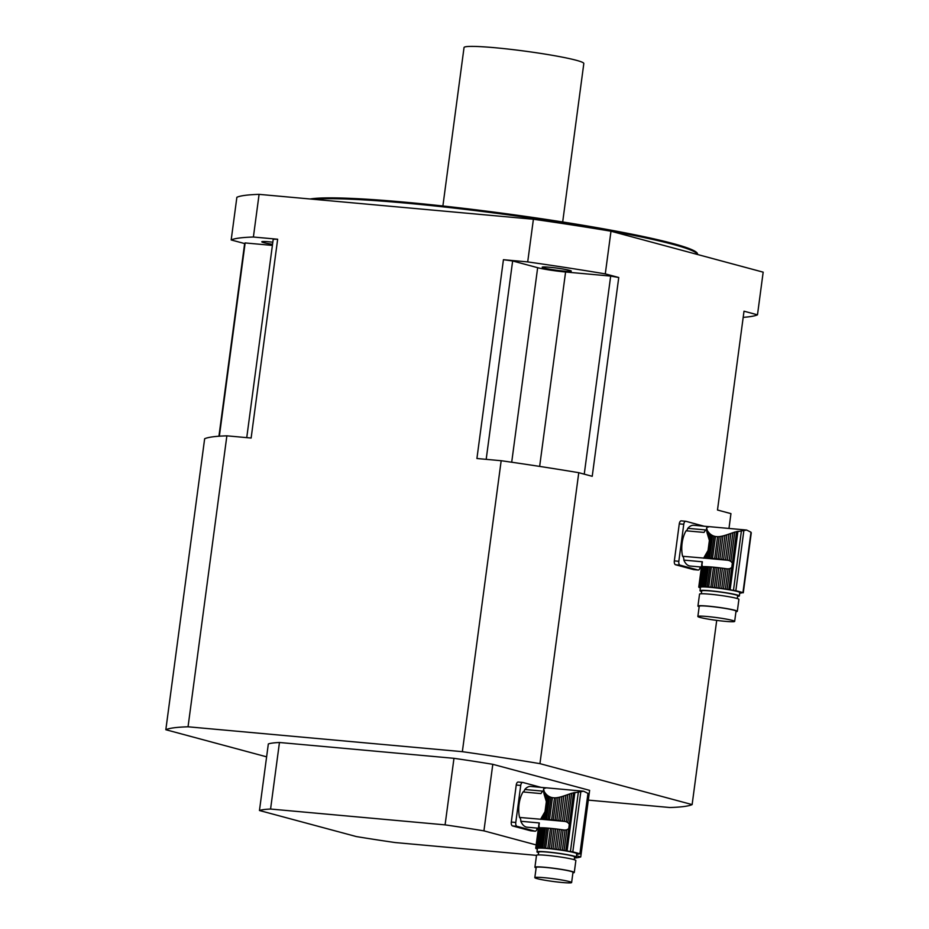 <?xml version="1.0" encoding="UTF-8"?>
<svg xmlns="http://www.w3.org/2000/svg" width="929" height="929" viewBox="0 0 929 929"><rect width="100%" height="100%" fill="white"/><g stroke="black" fill="none" stroke-linecap="round" stroke-linejoin="round"><path stroke-width="1.39" d="M701.43 567.05L690.108 566.028A20.461 10.08 -84.8 0 1 683.837 560.106A4.32 2.125 95.2 0 0 682.606 556.285A20.461 10.08 -84.8 0 1 686.066 530.796L704.019 532.422A20.461 10.08 -84.8 0 1 705.773 529.96L687.808 528.334A20.461 10.08 -84.8 0 1 693.812 525.28L708.223 526.592M682.606 556.285L704.066 558.108A21.564 1.603 7.6 0 1 704.263 558.097L704.437 556.738L703.671 558.19M704.437 556.738L705.436 554.985L705.018 558.074L704.263 558.097M725.015 535.371L726.908 534.767L723.586 559.676L721.798 559.444L725.015 535.371L722.983 535.94L719.882 559.212L718.14 559.014L721.159 536.347L719.255 536.614L716.294 558.805L714.656 558.643L717.583 536.695L715.458 536.497L712.531 558.457L711.057 558.341L714.018 536.138L712.589 535.568L709.57 558.236L708.293 558.155L711.393 534.883L710.255 534.036L708.049 550.491L705.436 554.985M709.396 540.457L706.992 532.561L706.644 528.125L706.539 529.994M706.702 552.86L706.005 558.074L707.039 558.108A21.564 1.603 7.6 0 1 708.293 558.155M708.049 550.491L707.039 558.108M719.882 559.212A21.564 1.603 7.6 0 1 721.798 559.444M721.159 536.347L722.983 535.94M716.294 558.805A21.564 1.603 7.6 0 1 718.14 559.014M717.583 536.695L719.255 536.614M712.531 558.457A21.564 1.603 7.6 0 1 714.656 558.643M714.018 536.138L715.458 536.497M709.57 558.236A21.564 1.603 7.6 0 1 711.057 558.341M711.393 534.883L712.589 535.568M705.018 558.074A21.564 1.603 7.6 0 1 706.005 558.074M750.946 533.304L751.004 532.224L746.661 530.053L734.746 532.085L730.833 561.348L732.366 563.044L731.773 567.503L729.869 568.641L727.105 589.311A21.564 1.603 7.6 0 1 728.824 589.601L735.838 590.716A120.84 8.988 7.6 0 1 742.945 592.621L741.307 592.957A21.564 1.603 7.6 0 1 740.97 593.05L740.506 593.12A21.564 1.603 7.6 0 1 739.832 593.166L739.728 593.155M732.911 532.7L730.879 533.409L727.302 560.187A21.564 1.603 7.6 0 1 727.813 560.257L729.195 560.57L732.911 532.7L734.746 532.085M729.195 560.57L730.833 561.348M730.879 533.409L728.975 534.07L725.526 559.932L727.302 560.187M723.586 559.676A21.564 1.603 7.6 0 1 725.526 559.932M728.975 534.07L726.908 534.767M705.901 566.632L703.23 586.687L702.185 586.663L704.867 566.609L705.901 566.632A21.564 1.603 -172.4 0 1 707.155 566.69L704.484 586.745L705.75 586.814A21.564 1.603 7.6 0 1 707.248 586.919L708.722 587.035A21.564 1.603 7.6 0 1 710.836 587.233L712.485 587.395A21.564 1.603 7.6 0 1 714.32 587.592L716.062 587.79A21.564 1.603 7.6 0 1 717.989 588.022L719.778 588.254A21.564 1.603 7.6 0 1 721.717 588.521L723.494 588.765A21.564 1.603 7.6 0 1 725.386 589.056L727.105 589.311M707.445 534.198L707.828 531.318L709.326 533.176L708.676 538.042M708.479 532.212L707.979 535.905M703.88 566.609L701.209 586.652L700.443 586.675L703.114 566.632L703.88 566.609A21.564 1.603 -172.4 0 1 704.867 566.609M707.828 531.318L707.283 530.378L706.992 532.561M706.644 528.125L707.283 530.378L706.934 529.565L706.714 531.237M709.291 526.708L706.911 527.393M739.356 595.965L739.809 592.551A19.857 1.475 -172.4 0 0 737.347 591.483A19.857 1.475 -172.4 0 0 715.295 587.836A19.857 1.475 -172.4 0 0 700.454 587.291L700.001 590.705A19.857 1.475 7.6 0 1 714.842 591.25A19.857 1.475 7.6 0 1 736.894 594.897A19.857 1.475 7.6 0 1 739.356 595.965A19.857 1.475 7.6 0 1 737.568 596.325M701.627 591.529A19.857 1.475 7.6 0 1 700.001 590.705M717.989 588.022L720.66 567.979L722.448 568.2L719.778 588.254M720.66 567.979A21.564 1.603 -172.4 0 0 718.744 567.747L716.062 587.79M718.744 567.747L717.002 567.538L714.32 587.592M717.002 567.538A21.564 1.603 -172.4 0 0 715.156 567.34L712.485 587.395M715.156 567.34L713.518 567.178L710.836 587.233M713.518 567.178A21.564 1.603 -172.4 0 0 711.393 566.992L708.722 587.035M711.393 566.992L709.919 566.864L707.248 586.919M709.919 566.864A21.564 1.603 -172.4 0 0 708.432 566.76L705.75 586.814M707.155 566.69L708.432 566.76M703.23 586.687A21.564 1.603 7.6 0 1 704.484 586.745M709.326 533.176L710.255 534.036M701.209 586.652A21.564 1.603 7.6 0 1 702.185 586.663M703.114 566.632A21.564 1.603 -172.4 0 0 702.928 566.632L699.769 586.722A21.564 1.603 7.6 0 1 700.443 586.675M702.928 566.632L702.057 566.121L699.769 586.733M702.463 566.539L701.918 564.681L698.945 586.896A21.564 1.603 7.6 0 1 699.293 586.791M698.945 586.896L702.37 561.79L683.837 560.106M701.918 564.681L702.37 561.79M702.045 562.579L701.894 563.74L702.045 562.579M699.7 587.662L699.247 587.488A21.564 1.603 7.6 0 1 698.922 587.302M700.373 587.918L700.35 587.906A21.564 1.603 7.6 0 1 699.7 587.685M729.869 568.641L728.081 568.896L725.386 589.056M726.675 568.792L728.081 568.896L726.675 568.792A21.564 1.603 -172.4 0 0 726.164 568.722L723.494 588.765M726.164 568.722L724.388 568.467L721.717 588.521M724.388 568.467A21.564 1.603 -172.4 0 0 722.448 568.2M737.278 598.543L737.649 595.733A18.127 1.347 -172.4 0 0 719.859 591.994A18.127 1.347 -172.4 0 0 701.709 590.937L701.337 593.747M699.165 606.753A19.857 1.475 7.6 0 1 697.946 606.068L699.549 594.119A19.857 1.475 7.6 0 1 719.418 595.28A19.857 1.475 7.6 0 1 738.903 599.368L737.312 611.317A19.857 1.475 7.6 0 1 735.954 611.665M700.176 617.471A18.557 1.382 -172.4 0 0 720.788 620.886A18.557 1.382 -172.4 0 0 734.665 621.385A18.557 1.382 -172.4 0 0 716.445 617.564A18.557 1.382 -172.4 0 0 697.865 616.473A18.557 1.382 -172.4 0 0 700.176 617.471M734.665 621.385L736.023 611.143A18.557 1.382 -172.4 0 0 717.815 607.322A18.557 1.382 -172.4 0 0 699.235 606.242L697.865 616.473M697.946 606.068A19.857 1.475 7.6 0 1 717.827 607.229A19.857 1.475 7.6 0 1 737.312 611.317M700.176 566.945L700.164 567.038A3.449 1.695 95.2 0 1 698.19 570.034A3.449 1.695 95.2 0 1 698.039 570.011L680.028 565.157L675.534 564.751A3.449 1.695 -84.8 0 1 674.338 560.895L678.82 561.302A3.449 1.695 95.2 0 0 680.028 565.157M693.847 569.628A3.449 1.695 -84.8 0 1 693.696 569.628A3.449 1.695 -84.8 0 1 693.557 569.605L675.534 564.751M704.054 526.209A3.449 1.695 95.2 0 0 703.892 526.151L685.881 521.297A3.449 1.695 95.2 0 0 685.73 521.274A3.449 1.695 95.2 0 0 683.767 524.27L679.273 523.863L674.338 560.895M683.767 524.27L678.82 561.302M687.808 528.334A4.32 2.125 -84.8 0 1 686.066 530.796M679.273 523.863A3.449 1.695 -84.8 0 1 681.247 520.867A3.449 1.695 -84.8 0 1 681.387 520.89L685.59 521.274M538.39 828.215L527.08 827.193A20.461 10.08 -84.8 0 1 520.809 821.271A4.32 2.125 95.2 0 0 519.566 817.45A20.461 10.08 -84.8 0 1 523.027 791.949L540.98 793.587A20.461 10.08 -84.8 0 1 542.733 791.125L524.78 789.499A20.461 10.08 -84.8 0 1 530.773 786.445L545.184 787.746M519.566 817.45L541.026 819.262A21.564 1.603 7.6 0 1 541.224 819.262L541.398 817.903L540.632 819.355M541.398 817.903L542.397 816.15L541.99 819.239L541.224 819.262M561.975 796.536L563.868 795.932L560.547 820.83L558.759 820.609L561.975 796.536L559.943 797.105L556.843 820.377L555.101 820.168L558.12 797.5L556.216 797.779L553.254 819.97L551.617 819.808L554.543 797.86L552.43 797.663L549.492 819.622L548.017 819.494L550.978 797.303L549.55 796.734L546.531 819.39L545.253 819.32L548.365 796.048L547.216 795.201L545.021 811.656L542.397 816.15M546.357 801.622L543.964 793.726L543.604 789.278L543.5 791.148M543.662 814.025L542.966 819.239L543.999 819.262A21.564 1.603 7.6 0 1 545.253 819.32M545.021 811.656L543.999 819.262M556.843 820.377A21.564 1.603 7.6 0 1 558.759 820.609M558.12 797.5L559.943 797.105M553.254 819.97A21.564 1.603 7.6 0 1 555.101 820.168M554.543 797.86L556.216 797.779M549.492 819.622A21.564 1.603 7.6 0 1 551.617 819.808M550.978 797.303L552.43 797.663M546.531 819.39A21.564 1.603 7.6 0 1 548.017 819.494M548.365 796.048L549.55 796.734M541.99 819.239A21.564 1.603 7.6 0 1 542.966 819.239M587.906 794.469L587.964 793.389L583.621 791.218L571.707 793.25L567.793 822.513L569.326 824.209L568.734 828.668L566.829 829.806L564.066 850.476A21.564 1.603 7.6 0 1 565.784 850.755L572.798 851.87A120.84 8.988 7.6 0 1 579.905 853.786L578.268 854.123A21.564 1.603 7.6 0 1 577.931 854.215L577.466 854.274A21.564 1.603 7.6 0 1 576.793 854.332L576.7 854.32M569.872 793.865L567.84 794.574L564.263 821.352A21.564 1.603 7.6 0 1 564.774 821.422L566.156 821.735L569.872 793.865L571.707 793.25M566.156 821.735L567.793 822.513M567.84 794.574L565.935 795.236L562.486 821.097L564.263 821.352M560.547 820.83A21.564 1.603 7.6 0 1 562.486 821.097M565.935 795.236L563.868 795.932M542.861 827.797L540.19 847.852L539.157 847.829L541.828 827.774L542.861 827.797A21.564 1.603 -172.4 0 1 544.115 827.855L541.444 847.91L542.71 847.98A21.564 1.603 7.6 0 1 544.208 848.084L545.683 848.2A21.564 1.603 7.6 0 1 547.796 848.398L549.445 848.56A21.564 1.603 7.6 0 1 551.28 848.758L553.022 848.955A21.564 1.603 7.6 0 1 554.95 849.187L556.738 849.42A21.564 1.603 7.6 0 1 558.677 849.675L560.454 849.93A21.564 1.603 7.6 0 1 562.347 850.209L564.066 850.476M544.406 795.363L544.789 792.483L546.287 794.341L545.637 799.207M545.439 793.378L544.94 797.07M540.852 827.774L538.17 847.817L537.403 847.84L540.086 827.785L540.852 827.774A21.564 1.603 -172.4 0 1 541.828 827.774M544.789 792.483L544.255 791.543L543.964 793.726M543.604 789.278L544.255 791.543L543.895 790.73L543.674 792.402M546.252 787.873L543.871 788.558M576.317 857.119L576.781 853.705A19.857 1.475 -172.4 0 0 574.308 852.648A19.857 1.475 -172.4 0 0 552.256 849.001A19.857 1.475 -172.4 0 0 537.415 848.456L536.962 851.87A19.857 1.475 7.6 0 1 551.803 852.416A19.857 1.475 7.6 0 1 573.855 856.062A19.857 1.475 7.6 0 1 576.317 857.119A19.857 1.475 7.6 0 1 574.528 857.49M538.599 852.694A19.857 1.475 7.6 0 1 536.962 851.87M554.95 849.187L557.621 829.132L559.409 829.365L556.738 849.42M557.621 829.132A21.564 1.603 -172.4 0 0 555.705 828.9L553.022 848.955M555.705 828.9L553.963 828.703L551.28 848.758M553.963 828.703A21.564 1.603 -172.4 0 0 552.116 828.505L549.445 848.56M552.116 828.505L550.479 828.343L547.796 848.398M550.479 828.343A21.564 1.603 -172.4 0 0 548.354 828.145L545.683 848.2M548.354 828.145L546.879 828.029L544.208 848.084M546.879 828.029A21.564 1.603 -172.4 0 0 545.393 827.925L542.71 847.98M544.115 827.855L545.393 827.925M540.19 847.852A21.564 1.603 7.6 0 1 541.444 847.91M546.287 794.341L547.216 795.201M538.17 847.817A21.564 1.603 7.6 0 1 539.157 847.829M540.086 827.785A21.564 1.603 -172.4 0 0 539.888 827.797L536.73 847.887A21.564 1.603 7.6 0 1 537.403 847.84M539.888 827.797L539.017 827.286L536.73 847.898M539.435 827.704L538.878 825.846L535.905 848.061A21.564 1.603 7.6 0 1 536.254 847.956M535.905 848.061L539.331 822.955L520.809 821.271M538.878 825.846L539.331 822.955M539.006 823.733L538.855 824.906L539.006 823.733M536.66 848.827L536.207 848.653A21.564 1.603 7.6 0 1 535.882 848.467M537.334 849.083L537.31 849.071A21.564 1.603 7.6 0 1 536.66 848.851M566.829 829.806L565.041 830.061L562.347 850.209M563.636 829.957L565.041 830.061L563.636 829.957A21.564 1.603 -172.4 0 0 563.125 829.876L560.454 849.93M563.125 829.876L561.348 829.632L558.677 849.675M561.348 829.632A21.564 1.603 -172.4 0 0 559.409 829.365M574.238 859.708L574.61 856.898A18.127 1.347 -172.4 0 0 556.819 853.159A18.127 1.347 -172.4 0 0 538.669 852.102L538.297 854.912M536.126 867.918A19.857 1.475 7.6 0 1 534.918 867.233L536.509 855.284A19.857 1.475 7.6 0 1 556.378 856.445A19.857 1.475 7.6 0 1 575.864 860.533L574.273 872.482A19.857 1.475 7.6 0 1 572.914 872.83M537.136 878.637A18.557 1.382 -172.4 0 0 557.748 882.039A18.557 1.382 -172.4 0 0 571.625 882.55A18.557 1.382 -172.4 0 0 553.405 878.729A18.557 1.382 -172.4 0 0 534.825 877.638A18.557 1.382 -172.4 0 0 537.136 878.637M571.625 882.55L572.984 872.308A18.557 1.382 -172.4 0 0 554.776 868.487A18.557 1.382 -172.4 0 0 536.196 867.407L534.825 877.638M534.918 867.233A19.857 1.475 7.6 0 1 554.787 868.394A19.857 1.475 7.6 0 1 574.273 872.482M537.136 828.099L537.125 828.203A3.449 1.695 95.2 0 1 535.15 831.2A3.449 1.695 95.2 0 1 534.999 831.165L516.988 826.322L512.494 825.916A3.449 1.695 -84.8 0 1 511.298 822.06L515.781 822.467A3.449 1.695 95.2 0 0 516.988 826.322M530.807 830.793A3.449 1.695 -84.8 0 1 530.656 830.793A3.449 1.695 -84.8 0 1 530.517 830.758L512.494 825.916M541.015 787.374A3.449 1.695 95.2 0 0 540.852 787.316L522.841 782.462A3.449 1.695 95.2 0 0 522.702 782.439A3.449 1.695 95.2 0 0 520.728 785.435L516.234 785.028L511.298 822.06M520.728 785.435L515.781 822.467M524.78 789.499A4.32 2.125 -84.8 0 1 523.027 791.949M516.234 785.028A3.449 1.695 -84.8 0 1 518.208 782.032A3.449 1.695 -84.8 0 1 518.347 782.055L522.551 782.439M536.497 855.377L395.104 842.545A164.015 12.193 -172.4 0 1 356.272 836.553L259.458 810.506L268.33 743.955A164.015 12.193 -172.4 0 1 279.455 742.492L453.967 758.319L445.084 824.871L270.571 809.043A164.015 12.193 -172.4 0 0 259.458 810.506M279.455 742.492L270.571 809.043M574.459 858.059A164.015 12.193 -172.4 0 0 580.741 856.921L589.625 790.358L492.8 764.312L483.928 830.863A164.015 12.193 -172.4 0 0 445.084 824.871M580.741 856.921L576.503 855.772M536.161 844.925L483.928 830.863M588.324 800.124L669.914 807.522A267.598 19.892 -172.4 0 0 692.128 804.595L539.946 763.65A267.598 19.892 -172.4 0 0 462.352 751.677L501.172 460.714L476.914 458.508L503.437 259.702L527.707 261.908L533.397 219.244A267.598 19.892 7.6 0 1 610.98 231.216L763.173 272.162L757.483 314.826L744.013 311.203L717.49 510.009L730.949 513.632L728.975 528.45M266.611 756.833L165.827 729.718L204.647 438.755A267.598 19.892 -172.4 0 1 226.873 435.829L251.132 438.035L277.655 239.229A252.061 18.743 -172.4 0 0 273.219 239.241L246.742 437.64M272.394 245.407L245.14 242.933A252.061 18.743 -172.4 0 0 244.641 243.572L218.93 436.235M244.641 243.572L231.182 239.949L236.872 197.285A267.598 19.892 7.6 0 1 259.086 194.358L533.397 219.244M226.873 435.829L188.041 726.792L462.352 751.677M277.655 239.229L253.396 237.023L259.086 194.358M610.98 231.216L605.29 273.881L618.749 277.504L592.226 476.31L578.767 472.687L539.946 763.65M692.128 804.595L716.712 620.386M578.767 472.687A267.598 19.892 -172.4 0 0 501.172 460.714M188.041 726.792A267.598 19.892 -172.4 0 0 165.827 729.718M492.8 764.312A164.015 12.193 -172.4 0 0 453.967 758.319M743.2 317.346A267.598 19.892 -172.4 0 0 757.483 314.826M253.396 237.023A267.598 19.892 -172.4 0 0 231.182 239.949M272.534 244.304A14.678 1.092 7.6 0 1 261.792 241.795A14.678 1.092 7.6 0 1 272.824 242.202M605.29 273.881A267.598 19.892 -172.4 0 0 527.707 261.908M544.022 268.017A14.678 1.092 7.6 0 1 542.199 267.238A14.678 1.092 7.6 0 1 553.173 267.633A14.678 1.092 7.6 0 1 569.465 270.327A14.678 1.092 7.6 0 1 571.289 271.117A14.678 1.092 7.6 0 1 560.326 270.711A14.678 1.092 7.6 0 1 544.022 268.017M310.181 198.992A198.307 14.748 7.6 0 1 523.875 216.167A198.307 14.748 7.6 0 1 697.493 253.826L697.586 254.511A198.539 14.759 -172.4 0 0 529.414 217.816A198.539 14.759 -172.4 0 0 313.677 199.317M618.749 277.504A252.061 18.743 -172.4 0 0 610.678 276.087L565.587 272A20.717 1.544 7.6 0 1 537.659 267.691L511.705 462.224M537.659 267.691L512.645 260.968A252.061 18.743 -172.4 0 0 503.437 259.702M610.678 276.087L584.248 474.162M512.645 260.968L486.181 459.356M245.14 242.933L219.36 436.2M442.889 205.983L464.035 47.542A60.42 4.494 7.6 0 1 524.525 51.083A60.42 4.494 7.6 0 1 583.818 63.532L562.684 221.973M736.581 531.516L732.366 563.044M751.004 532.224L742.945 592.621M743.897 530.308L735.838 590.716M741.423 530.738L733.48 590.287M737.94 531.202L730.124 589.799M731.773 567.503L728.824 589.601M693.557 569.605L698.039 570.011M704.066 558.108L727.813 560.257M573.541 792.681L569.326 824.209M587.964 793.389L579.905 853.786M580.857 791.473L572.798 851.87M578.384 791.903L570.441 851.44M574.9 792.367L567.085 850.964M568.734 828.668L565.784 850.755M530.517 830.758L534.999 831.165M541.026 819.262L564.774 821.422M565.587 272L539.644 466.404M706.655 527.846L706.551 528.613M702.336 562.103L702.115 563.729M701.952 563.102L698.759 587.07M751.271 532.84L743.281 592.783M693.696 569.628L698.19 570.034M681.247 520.867L685.73 521.274M746.661 530.053L708.711 526.604M543.616 789.011L543.511 789.778M539.296 823.268L539.075 824.894M538.913 824.267L535.719 848.235M588.243 794.005L580.242 853.948M530.656 830.793L535.15 831.2M518.208 782.032L522.702 782.439M583.621 791.218L545.671 787.769"/></g></svg>
